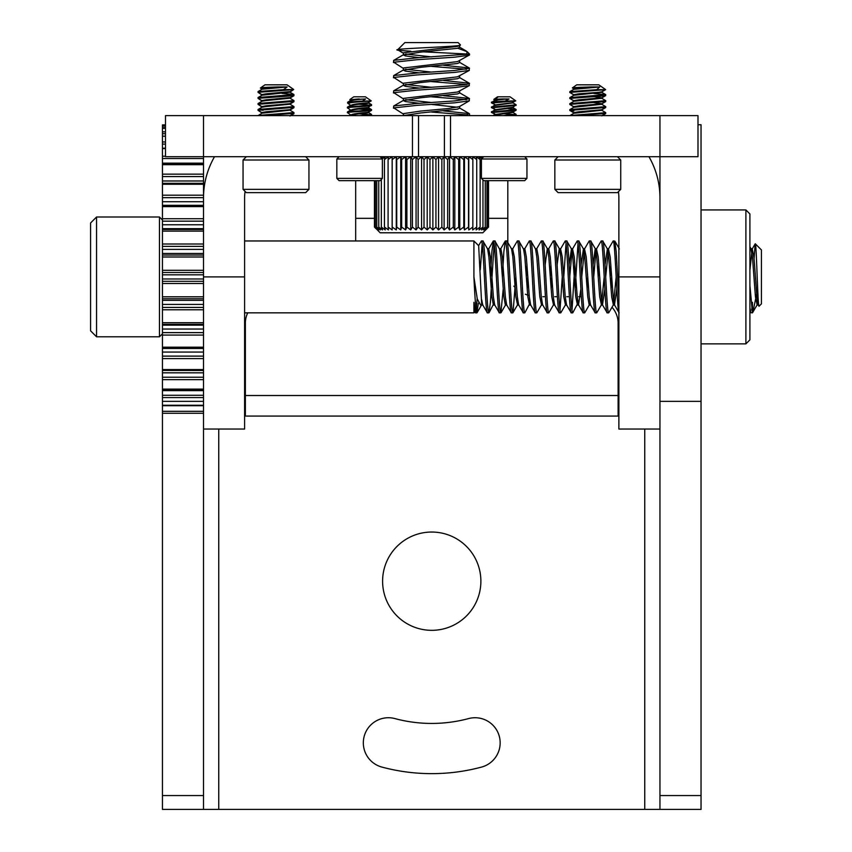 <?xml version="1.0" encoding="UTF-8"?>
<svg xmlns="http://www.w3.org/2000/svg" width="852" height="852" viewBox="0 0 852 852"><rect width="100%" height="100%" fill="white"/><g stroke="black" fill="none" stroke-linecap="round" stroke-linejoin="round"><path stroke-width="1.28" d="M431.74 773.648A192.456 192.456 0 0 0 481.55 767.088A25.102 25.102 0 0 0 499.304 736.341A25.102 25.102 0 0 0 468.557 718.587A142.252 142.252 0 0 1 394.923 718.587A25.102 25.102 0 0 0 364.177 736.341A25.102 25.102 0 0 0 381.93 767.088A192.456 192.456 0 0 0 431.74 773.648M431.74 532.042A49.139 49.139 0 0 0 382.601 581.181A49.139 49.139 0 0 0 431.74 630.331A49.139 49.139 0 0 0 480.879 581.181A49.139 49.139 0 0 0 431.74 532.042M203.521 405.701L162.444 405.701L162.444 411.314L203.521 411.314L203.521 397.575L162.444 397.575L162.444 395.264L203.521 395.264M203.521 390.653L162.444 390.653L162.444 377.212L203.521 377.212M203.521 372.825L162.444 372.825L162.444 356.125L203.521 356.125M203.521 352.068L162.444 352.068L162.444 332.631L203.521 332.631M203.521 324.335L162.444 324.335L162.444 307.434L203.521 307.434M203.521 298.743L162.444 298.743L162.444 281.32L203.521 281.32M203.521 272.48L162.444 272.48L162.444 255.057L203.521 255.057M203.521 246.366L162.444 246.366L162.444 229.465L203.521 229.465M203.521 221.169L162.444 221.169L162.444 201.732L203.521 201.732M162.444 195.193L203.521 195.193L203.521 197.675L162.444 197.675L162.444 183.308L203.521 183.35L203.521 184.245L162.444 184.245M162.444 174.149L203.521 174.149L203.521 176.588L162.444 176.588L162.444 163.147L203.521 163.147L203.521 158.536L162.444 158.536L162.444 163.147M203.521 163.147L203.521 164.702L162.444 164.702M162.444 158.536L162.444 148.504M203.521 115.627L412.464 115.627L412.464 156.704L165.49 156.704L165.49 115.627L203.521 115.627L203.521 158.536M165.49 133.679L162.444 133.679L162.444 128.301L165.49 128.354M165.49 144.095L162.444 144.095L162.444 136.139L165.49 136.32M203.521 174.149L203.521 164.702M203.521 195.193L203.521 184.245M162.444 296.805L203.521 296.805L203.521 283.492L162.444 283.492M162.444 322.695L203.521 322.695L203.521 309.787L162.444 309.787M162.444 347.19L203.521 347.19L203.521 335.081L162.444 335.081M162.444 369.555L203.521 369.555L203.521 358.607L162.444 358.607M162.444 389.098L203.521 389.098L203.521 379.651L162.444 379.651M162.444 405.701L162.444 397.575M162.444 413.273L162.444 809.4L203.521 809.4L203.521 413.273L162.444 413.273L162.444 411.314M165.49 127.619L162.444 127.619L162.444 124.893L165.49 124.903M618.871 352.973L618.115 352.973M245.365 352.973L244.599 352.973M203.521 809.4L659.949 809.4L659.949 115.627L697.99 115.627L697.99 156.704L412.464 156.704M162.444 390.653L162.444 395.264M203.521 389.588L162.444 389.588L203.521 389.726M162.444 372.825L162.444 377.212M203.521 370.45L162.444 370.45L203.521 370.492M162.444 352.068L162.444 356.125M203.521 329.042L162.444 329.042L162.444 332.631M162.444 329.042L162.444 325.144L203.521 325.144M162.444 324.335L162.444 325.144M203.521 304.43L162.444 304.43L162.444 307.434M162.444 304.43L162.444 300.341L203.521 300.341M162.444 298.743L162.444 300.341M203.521 278.977L162.444 278.977L162.444 281.32M162.444 278.977L162.444 274.823L203.521 274.823M162.444 272.48L162.444 274.823M203.521 253.459L162.444 253.459L162.444 255.057M162.444 253.459L162.444 249.37L203.521 249.37M162.444 246.366L162.444 249.37M203.521 228.655L162.444 228.655L162.444 229.465M162.444 228.655L162.444 224.758L203.521 224.758M162.444 221.169L162.444 224.758M162.444 197.675L162.444 201.732M203.521 180.975L203.521 183.308L162.444 183.308L162.444 180.975L203.521 180.975L203.521 176.588M162.444 176.588L162.444 180.975M162.444 164.074L203.521 164.212L162.444 164.074M162.444 144.095L162.444 148.184L165.49 148.184M162.444 133.679L162.444 136.139L165.49 136.139M162.444 127.619L162.444 128.301L165.49 128.301M214.534 156.704A82.154 82.154 0 0 0 203.521 197.781L203.521 197.675M203.521 197.781L203.521 413.273M697.99 124.754L701.036 124.754L701.036 809.4L659.949 809.4M203.521 348.479L162.444 348.479M162.444 205.321L203.521 205.321M745.894 343.867L749.909 339.852L749.909 213.948L745.894 209.933L745.894 343.867L701.036 343.867M745.894 209.933L701.036 209.933M203.521 429.046L244.599 429.046L244.599 197.781A41.077 41.077 0 0 1 245.099 191.402M412.464 115.627L659.949 115.627M648.947 156.704A82.154 82.154 0 0 1 659.949 197.781L659.949 276.9L618.871 276.9L618.871 197.781A41.077 41.077 0 0 0 618.414 191.668M659.949 276.9L659.949 429.046L618.871 429.046L618.871 276.9M355.667 180.667L355.667 218.325L374.443 218.325M488.515 218.325L507.813 218.325L507.813 180.667M507.813 218.325L507.813 242.458M355.667 240.956L355.667 218.325M612.024 307.231A30.427 26.348 0 0 1 618.115 323.046L618.115 416.064L245.365 416.064L245.365 323.046A30.427 26.348 0 0 1 247.74 312.844M542.809 296.698L544.311 296.698M554.79 296.698L557.4 296.698M566.772 296.698L568.273 296.698M578.753 296.698L581.362 296.698M529.209 295.516A30.427 26.348 180 0 1 525.365 294.228M515.279 287.635A30.427 26.348 180 0 1 513.862 286.123M618.115 395.52L245.365 395.52M444.414 115.627L444.414 156.704M418.545 115.627L418.545 156.704M487.024 228.581L482.828 232.777L380.13 232.777L374.603 227.069L377.745 229.923L375.381 227.069L378.767 229.923L376.765 227.069L380.375 229.923L378.757 227.069L382.548 229.923L381.334 227.069L385.253 229.923L384.444 227.069L388.469 229.923L388.086 227.069L392.144 229.923L392.186 227.069L396.265 229.923L396.734 227.069L400.76 229.923L401.654 227.069L405.595 229.923L406.894 227.069L410.717 229.923L412.411 227.069L416.064 229.923L418.14 227.069L421.58 229.923L424.008 227.069L427.203 229.923L429.962 227.069L432.88 229.923L435.936 227.069L438.535 229.923L441.858 227.069L444.116 229.923L447.662 227.069L449.547 229.923L453.296 227.069L454.798 229.923L458.685 227.069L459.782 229.923L463.776 227.069L464.457 229.923L468.515 227.069L468.77 229.923L472.849 227.069L472.679 229.923L476.726 227.069L476.14 229.923L480.113 227.069L479.101 229.923L482.967 227.069L481.55 229.923L485.257 227.069L483.446 229.923L486.95 227.069L484.767 229.923L488.047 227.069L485.512 229.923L488.515 227.069L485.661 229.923M374.443 180.667L374.443 227.069L375.934 228.581M403.646 53.399L397.682 49.778L404.86 42.6L458.11 42.6L460.463 44.954L457.481 46.402L403.56 52.739L403.326 54.943L405.477 55.912L419.333 57.659M459.633 45.614L459.633 47.339L457.481 48.308L420.696 52.11L403.326 54.943M423.646 51.855L466.619 54.006L467.215 51.716L469.516 54.006L469.516 54.943L457.481 61.621L403.56 67.958L403.326 70.152L405.477 71.131L419.333 72.878M459.633 60.822L459.633 62.547L457.481 63.517L420.696 67.319L403.326 70.152M443.626 65.274L469.196 67.958L469.282 70.418L457.481 76.829L403.56 83.176L403.326 85.37L405.477 86.34L419.333 88.086M459.633 76.041L459.633 77.766L457.481 78.735L420.696 82.537L403.326 85.37M443.626 80.482L469.196 83.176L469.282 85.637L457.481 92.048L403.56 98.385L403.326 100.579L405.477 101.558L419.333 103.305M459.633 91.249L459.633 92.974L457.481 93.944L420.696 97.756L403.326 100.589M443.626 95.701L469.324 98.449L469.282 100.845L459.313 106.649L448.61 108.523L420.696 111.069L403.56 113.604L403.326 115.627M459.633 106.468L459.633 108.193L457.481 109.162L420.696 112.965L403.401 115.627M405.52 54.017L431.485 56.882M405.52 69.236L431.485 72.09M405.52 84.454L431.485 87.309M405.52 99.663L431.485 102.517M431.485 104.423L457.439 107.267M460.378 45.177L458.823 45.571C445.468 47.307 382.91 48.894 399.684 50.396L410.834 51.237M397.746 49.97L399.684 50.396M469.282 55.21L454.627 57.18L416.905 59.715L393.762 62.249L403.646 68.618M469.516 54.006L416.905 57.819L393.762 60.354L393.443 62.547M443.626 110.909L469.196 113.604L466.619 114.871L460.623 115.627M469.282 100.845L454.627 102.826L416.905 105.36L393.762 107.895L403.646 114.253M469.516 98.683L454.627 100.919L416.905 103.454L393.762 105.989L393.443 108.193M469.282 85.637L454.627 87.607L416.905 90.142L393.762 92.676L403.646 99.045M469.516 83.464L466.619 84.444L454.627 85.711L416.905 88.246L393.762 90.781L393.443 92.974M469.282 70.418L454.627 72.399L416.905 74.933L393.762 77.468L403.646 83.826M469.516 68.256L454.627 70.492L416.905 73.027L393.762 75.562L393.443 77.766M431.485 112.027L466.555 114.882M431.485 96.819L466.555 99.663M431.485 81.6L466.555 84.454M431.485 66.381L466.555 69.236M481.753 158.653L479.101 156.704L480.113 159.558L476.14 156.704L476.726 159.558L472.679 156.704L472.849 159.558L468.77 156.704L468.515 159.558L464.457 156.704L463.776 159.558L459.782 156.704L458.685 159.558L454.798 156.704L453.296 159.558L449.547 156.704L447.662 159.558L444.116 156.704L441.858 159.558L438.535 156.704L435.936 159.558L432.88 156.704L429.962 159.558L427.203 156.704L424.008 159.558L421.58 156.704L418.14 159.558L416.064 156.704L412.411 159.558L410.717 156.704L406.894 159.558L405.595 156.704L401.654 159.558L400.76 156.704L396.734 159.558L396.265 156.704L392.186 159.558L392.144 156.704L388.086 159.558L388.469 156.704L384.444 159.558L385.253 156.704L382.25 158.877M381.803 158.429L382.548 156.704L381.132 157.758M482.775 157.631L481.55 156.704L482.264 158.142M467.215 51.716L457.79 48.234M410.717 229.923L410.717 156.704M406.894 227.069L406.894 159.558M412.411 159.558L412.411 227.069M416.064 229.923L416.064 156.704M418.14 227.069L418.14 159.558M405.595 229.923L405.595 156.704M401.654 227.069L401.654 159.558M400.76 229.923L400.76 156.704M396.734 227.069L396.734 159.558M396.265 229.923L396.265 156.704M392.186 227.069L392.186 159.558M392.144 229.923L392.144 156.704M388.086 227.069L388.086 159.558M384.444 227.069L384.444 159.558M381.334 227.069L381.334 179.421M378.757 227.069L378.757 180.667M376.765 227.069L376.765 180.667M375.381 227.069L375.381 180.667M374.603 227.069L374.603 180.667M488.515 227.069L488.515 180.667M488.047 227.069L488.047 180.667M486.95 227.069L486.95 180.667M485.257 227.069L485.257 180.667M482.967 227.069L482.967 179.932M480.113 227.069L480.113 159.558M476.726 227.069L476.726 159.558M472.849 227.069L472.849 159.558M468.77 229.923L468.77 156.704M468.515 227.069L468.515 159.558M464.457 229.923L464.457 156.704M463.776 227.069L463.776 159.558M459.782 229.923L459.782 156.704M458.685 227.069L458.685 159.558M454.798 229.923L454.798 156.704M453.296 227.069L453.296 159.558M449.547 229.923L449.547 156.704M447.662 227.069L447.662 159.558M444.116 229.923L444.116 156.704M441.858 227.069L441.858 159.558M438.535 229.923L438.535 156.704M435.936 227.069L435.936 159.558M432.88 229.923L432.88 156.704M429.962 227.069L429.962 159.558M427.203 229.923L427.203 156.704M424.008 227.069L424.008 159.558M421.58 229.923L421.58 156.704M761.432 249.945L761.432 303.855L759.089 306.198C757.747 308.839 756.491 242.469 755.298 243.81L761.432 249.945M754.084 258.55L755.181 243.853L752.231 248.933L753.945 256.985L756.938 296.815L758.227 304.867L759.089 306.198M244.599 240.956L473.914 240.956L478.664 245.706L481.7 304.707M473.914 240.956L473.914 276.9L477.28 298.977L481.007 305.751L481.7 304.963M749.909 307.668L750.782 312.695L752.444 312.844L749.909 285.516M244.599 312.844L473.914 312.844L473.914 302.311L475.416 312.844L476.918 312.844C475.917 310.703 474.915 298.732 473.914 276.9M473.914 302.311L475.416 312.844M478.547 245.749L481.401 240.956C483.403 238.741 485.395 315.059 487.397 312.844L488.899 312.844C486.897 315.059 484.905 238.741 482.903 240.956L487.61 248.933L488.899 256.985L491.892 296.815L493.383 305.059L494.884 305.059M481.7 299.691L482.69 304.867L487.397 312.844M481.401 240.956L482.903 240.956M490.39 276.9L491.892 251.489L493.383 240.956C495.385 238.741 497.376 315.059 499.378 312.844L500.869 312.844C498.878 315.059 496.876 238.741 494.884 240.956L499.378 248.741L500.869 248.741L500.124 250.882M493.223 241.105L488.686 248.933L490.39 256.985L493.383 296.815L494.671 304.867L499.378 312.844M493.383 240.956L494.884 240.956M502.371 276.9L503.873 251.489L505.364 240.956C507.366 238.741 509.358 315.059 511.36 312.844L512.851 312.844C510.859 315.059 508.857 238.741 506.865 240.956L511.573 248.933L512.851 256.985L515.843 296.815L517.558 304.867L512.851 312.844M500.869 248.741L502.371 256.985L505.364 296.815L506.652 304.867L511.36 312.844M505.364 240.956L506.865 240.956M523.33 312.844L518.634 304.867L517.345 296.815L514.352 256.985L512.638 248.933L517.345 240.956C519.337 238.741 521.339 315.059 523.33 312.844L524.832 312.844C522.84 315.059 520.838 238.741 518.847 240.956L523.33 248.741L524.832 248.741L524.087 250.882M517.345 240.956L518.847 240.956M524.619 248.933L529.326 240.956C531.318 238.741 533.32 315.059 535.312 312.844L536.813 312.844C534.822 315.059 532.819 238.741 530.828 240.956L535.525 248.933L536.813 256.985L539.806 296.815L541.521 304.867L536.813 312.844M524.832 248.741L526.334 256.985L529.326 296.815L530.615 304.867L535.312 312.844M529.326 240.956L530.828 240.956M536.6 248.933L541.308 240.956C543.299 238.741 545.301 315.059 547.293 312.844L548.794 312.844C546.792 315.059 544.801 238.741 542.799 240.956L547.506 248.933L548.794 256.985L551.787 296.815L553.502 304.867L548.794 312.844M541.308 305.059L542.799 305.059L547.293 312.844M541.308 240.956L542.799 240.956M548.582 248.933L553.289 240.956C555.28 238.741 557.283 315.059 559.274 312.844L560.776 312.844C558.774 315.059 556.782 238.741 554.78 240.956L559.487 248.933L560.776 256.985L563.768 296.815L565.472 304.867L560.776 312.844M545.152 264.834L547.293 248.741L548.794 248.741L550.286 256.985L553.289 296.815L554.567 304.867L559.274 312.844M553.289 240.956L554.78 240.956M571.255 312.844L566.548 304.867L565.259 296.815L562.267 256.985L560.563 248.933L565.259 240.956C567.262 238.741 569.253 315.059 571.255 312.844L572.757 312.844C570.755 315.059 568.763 238.741 566.761 240.956L571.468 248.933L569.104 264.834M565.259 240.956L566.761 240.956M580.894 288.966L578.529 304.867L577.241 296.815L574.248 256.985L572.544 248.933L577.241 240.956C579.243 238.741 581.234 315.059 583.237 312.844L584.728 312.844C582.736 315.059 580.734 238.741 578.742 240.956L583.45 248.933L581.085 264.834M578.529 304.867L583.237 312.844M577.241 240.956L578.742 240.956M595.218 312.844L590.511 304.867L589.222 296.815L586.229 256.985L584.515 248.933L589.222 240.956C591.224 238.741 593.216 315.059 595.218 312.844L596.709 312.844C594.717 315.059 592.715 238.741 590.724 240.956L595.431 248.933L596.709 256.985L599.702 296.815L601.416 304.867L596.709 312.844M589.222 240.956L590.724 240.956M604.845 288.966L602.492 304.867L601.203 296.815L598.211 256.985L596.496 248.933L601.203 240.956C603.195 238.741 605.197 315.059 607.188 312.844L608.69 312.844C606.699 315.059 604.696 238.741 602.705 240.956L607.401 248.933L605.048 264.834M602.492 304.867L607.188 312.844M601.203 240.956L602.705 240.956M616.827 288.966L614.473 304.867L613.184 296.815L610.192 256.985L608.477 248.933L613.184 240.956C615.176 238.741 617.178 315.059 619.17 312.844M618.871 297.912L616.177 251.489L614.846 241.105L613.184 240.956M476.161 310.107L477.173 298.456M482.157 243.693L480.283 269.85M478.345 303.174L476.918 312.844M494.139 243.693L490.39 302.311L488.899 312.844M503.223 288.966L500.869 312.844M515.843 276.9L513.021 312.695M526.334 276.9L526.983 264.834M527.825 276.9L527.175 288.966M530.072 302.918L524.832 312.844M550.286 276.9L550.935 264.834M551.787 276.9L551.137 288.966M560.02 310.107L562.267 276.9M566.016 243.693L563.768 276.9M572.001 310.107L574.898 264.834M577.997 243.693L575.1 288.966M577.997 302.918L572.757 312.844M587.731 276.9L587.081 288.966M590.724 305.059L589.222 305.059L584.728 312.844M598.211 276.9L598.86 264.834M610.192 276.9L610.841 264.834M611.683 276.9L611.033 288.966M616.177 276.9L613.397 304.867L608.69 312.844M162.444 219.997L159.452 217.004L159.452 336.796L162.444 333.803M96.553 336.796L90.568 330.81L90.568 222.99L96.553 217.004L96.553 336.796L159.452 336.796M96.553 217.004L159.452 217.004M751.698 310.107L752.444 302.311L752.444 312.844L757.151 304.867L755.447 296.815L752.444 256.985L750.953 248.741L752.444 248.741M752.231 248.933L749.909 270.148M608.477 248.933L605.697 276.9M595.963 250.882L593.716 276.9M584.515 248.933L581.735 276.9M572.001 250.882L569.754 276.9M560.563 248.933L560.02 250.882M542.586 304.867L541.308 296.815L538.315 256.985L536.813 248.741L535.312 248.741M512.638 248.933L512.105 250.882M488.686 248.933L488.143 250.882M758.195 299.212L757.151 304.867M613.397 304.867L611.683 296.815L608.69 256.985L607.401 248.933M604.196 276.9L601.416 304.867M596.709 248.741L595.218 248.741L593.067 264.834M589.222 305.059L587.731 296.815L584.728 256.985L583.45 248.933M577.454 304.867L575.75 296.815L572.757 256.985L571.468 248.933M566.016 302.918L565.472 304.867M560.776 248.741L559.274 248.741L557.123 264.834M554.034 302.918L553.502 304.867M542.053 302.918L541.521 304.867M529.539 304.867L527.825 296.815L524.832 256.985L523.543 248.933M518.091 302.918L517.558 304.867M506.109 302.918L505.364 305.059L503.873 296.815L500.869 256.985L499.591 248.933M494.139 302.918L489.059 312.695M757.694 289.094L752.848 312.301M382.367 178.387L380.088 180.667L339.117 180.667L336.838 178.387L382.367 178.387L382.367 158.983L336.838 158.983L339.117 156.704M354.219 96.808L365.423 96.808L371.248 100.887L367.787 102.794C357.947 103.593 352.494 104.391 351.407 105.19M350.736 100.642L349.831 99.578L353.772 96.808M350.353 99.737L365.625 98.939L362.377 101.122L371.238 100.941M359.267 98.939C352.44 99.418 349.821 99.908 351.407 100.398M365.625 98.939C355.721 99.62 350.981 100.312 351.407 101.005M350.736 105.435L347.616 103.092L350.736 100.696M368.469 107.288L371.578 104.892L368.394 102.996L367.787 103.401C357.947 104.2 352.494 104.998 351.407 105.797M350.736 110.227L347.616 107.884L350.736 105.488M368.373 107.395L367.787 107.586C357.947 108.385 352.494 109.184 351.407 109.983M363.421 108.736L371.515 109.61L368.394 107.789L367.787 108.193C357.947 108.992 352.494 109.791 351.407 110.59M350.736 115.02L347.616 112.677L350.736 110.281M368.469 112.081L367.787 112.379C357.947 113.178 352.494 113.976 351.407 114.775M370.695 115.627L371.515 114.402L368.394 112.581L367.787 112.986C357.947 113.785 352.494 114.583 351.407 115.382M349.693 115.627L350.736 115.073M371.504 115.158L368.66 115.627M371.578 114.477L360.385 115.627M371.515 109.61L370.663 110.59C365.433 111.388 341.929 112.176 348.532 112.986M371.578 109.684L370.663 109.983C365.433 110.781 341.929 111.58 348.532 112.379M371.504 105.573L370.663 105.797C365.433 106.596 341.929 107.384 348.532 108.193M371.578 104.892L370.663 105.19C365.433 105.999 341.929 106.788 348.532 107.586M359.597 113.88L370.652 114.786M359.597 109.088L370.652 109.993M359.597 104.295L370.652 105.201M369.875 101.122C356.328 101.867 349.213 102.634 348.532 103.401M362.377 101.122C351.216 101.686 346.594 102.24 348.532 102.794M262.022 89.045L260.371 88.044L262.011 88.704M293.461 89.684L289.978 92.048M258.294 92.527L262.022 95.041M258.294 110.504L262.022 113.007M258.294 104.508L262.022 107.022M258.294 98.523L262.022 101.026M293.972 113.646L292.854 113.987M293.972 107.661L292.854 108.002M293.972 101.665L292.854 102.006M293.972 95.68L292.854 96.02M264.599 88.257C257.379 87.852 261.756 87.426 277.752 86.957L287.145 86.957L283.428 89.684L293.706 89.492L292.598 90.067M526.951 178.387L524.672 180.667L483.702 180.667L481.423 178.387L526.951 178.387L526.951 158.983L481.423 158.983L483.702 156.704M494.682 99.663L493.798 99.418L497.536 96.808L510.007 96.808L515.748 100.824L511.732 102.794L495.406 104.871L492.211 102.996L495.321 100.579M495.321 100.536L494.501 99.514L498.367 96.808M495.662 99.737C493.127 99.482 495.385 99.215 502.446 98.939L509.102 98.939L505.087 101.122L515.737 100.866M502.446 98.939C495.928 99.418 493.99 99.908 496.641 100.398M509.102 98.939C498.665 99.62 494.511 100.312 496.641 101.005M513.053 107.171L516.163 104.775L512.957 102.868L495.321 105.371M512.968 107.267L495.406 109.663L492.211 107.171L495.417 105.265M508.016 108.619L516.099 109.493L512.957 107.661L495.321 110.164M513.053 111.963L495.406 114.456L492.211 111.963L495.417 110.057M515.077 115.627L516.163 114.36L512.957 112.453L495.321 114.956M516.099 115.031L511.892 115.627M516.163 114.36L503.063 115.627M516.099 109.493L516.099 110.238L514.384 110.59L492.211 112.56M516.163 109.567L492.275 111.889M493.148 112.262L493.99 112.379M516.099 105.446L492.211 107.767M516.163 104.775L492.275 107.096M504.192 113.753L515.226 114.658M513.351 101.122L492.211 102.975M505.087 101.122C494.032 101.686 490.337 102.24 493.99 102.794M348.404 111.591L347.616 111.868M348.404 106.798L347.616 107.075M368.362 112.357L371.461 114.37M368.362 107.565L371.461 109.578M370.801 104.402L371.461 104.785M348.404 102.006L347.616 102.283M493.798 99.418L494.895 99.237M495.321 100.078L494.49 100.419M494.682 104.445L491.38 102.815L494.597 100.302M495.321 104.871L494.49 105.211M494.682 109.237L491.38 107.608L494.597 105.094M495.321 109.652L494.49 110.004M494.682 114.03L491.38 112.4L494.597 109.887M495.321 114.445L494.49 114.796M492.211 112.102L491.38 112.4M493.18 111.356L491.455 111.708M492.211 107.309L491.38 107.608M493.18 106.575L491.455 106.915M492.211 102.517L491.38 102.815M493.18 101.782L491.455 102.123M573.79 88.896L572.352 87.905M605.389 89.684L569.818 92.421L573.79 94.774M569.85 92.485L573.79 94.881M569.85 110.451L573.79 112.858M569.85 104.466L573.79 106.862M569.85 98.47L573.79 100.877M605.761 112.752L605.261 113.721M605.761 106.766L605.261 107.725M605.761 100.781L605.261 101.739M605.761 94.785L605.261 95.754M620.735 189.357L617.434 192.648L558.135 192.648L554.844 189.357L620.735 189.357L620.735 160.006L554.844 160.006L558.135 156.704M573.79 88.778L572.363 87.905L576.751 84.827L598.828 84.827L605.559 89.545L601.693 91.814L598.732 92.314L578.934 93.816L573.705 94.668L573.705 95.36L573.705 94.785M575.398 88.257C569.562 87.852 574.706 87.426 590.83 86.957L599.691 86.957L596.709 89.684L605.048 89.684M590.83 86.957L578.934 87.82L573.705 88.683L573.705 89.375L573.705 88.8M599.691 86.957L573.811 89.322L569.892 91.59L569.818 92.421M593.801 93.496L605.676 94.583L601.768 92.314L573.811 95.307L569.818 97.671L569.881 98.491L573.79 100.76M593.737 96.585L601.693 97.81L578.934 99.801L573.705 100.664L573.705 101.356L573.705 100.781M593.737 102.57L601.778 103.752L605.687 101.484L605.761 100.664L601.768 98.299L573.811 101.292L569.818 103.656L569.881 104.487L573.79 106.745M601.778 103.752L578.934 105.797L573.705 106.649L573.705 107.341L573.705 106.766M601.863 109.642L605.687 107.48L605.761 106.649L601.768 104.295L573.811 107.288L569.818 109.642L570.041 110.536L573.811 111.037M601.778 109.748L578.934 111.782L573.705 112.645L573.705 113.337L573.705 112.752M601.778 115.734L605.687 113.465L605.761 112.645L601.768 110.281L573.811 113.273L569.818 115.627M596.709 89.684L569.892 91.59M605.687 113.465L574.972 115.627M605.761 112.645L569.892 115.552M605.687 107.48L569.818 110.398M605.761 106.649L569.892 109.557M605.687 101.484L569.818 104.402M605.761 100.664L569.892 103.571M605.676 94.583L605.538 95.562L601.757 96.063L569.818 98.417M605.761 94.668L569.892 97.575M308.946 189.357L305.655 192.648L246.356 192.648L243.054 189.357L308.946 189.357L308.946 160.006L243.054 160.006L246.356 156.704M260.648 87.852L264.961 84.827L287.039 84.827L293.706 89.492M277.752 86.957L266.165 87.82L261.926 88.597L261.926 89.279M287.145 86.957L262.022 89.226L258.028 91.59L258.103 92.421L262.011 94.689M290.085 91.59L266.165 93.816L261.926 94.583L261.926 95.275M282.065 93.411L293.887 94.487L289.978 92.218L262.022 95.211L258.028 97.575L258.103 98.406L262.011 100.674M290.085 97.575L266.165 99.801L261.926 100.568L261.926 101.26M290.085 103.571L293.897 101.409L293.972 100.568L289.978 98.204L266.165 100.557L262.022 101.207L258.028 103.571L258.103 104.402L262.011 106.67M289.989 103.678L266.165 105.797L261.926 106.564L261.926 107.256M290.085 109.557L293.897 107.395L293.972 106.564L289.978 104.2L266.165 106.543L262.022 107.192L258.028 109.557L258.103 110.387L262.011 112.656M289.989 109.663L266.165 111.782L261.926 112.549L261.926 113.241M289.989 115.659L293.897 113.391L293.972 112.549L289.978 110.185L262.022 113.188L258.028 115.627M292.715 89.684L258.028 92.335M283.428 89.684L258.113 91.494M293.897 113.391L262.065 115.627M293.972 112.549L258.113 115.457M293.897 107.395L258.028 110.302M293.972 106.564L258.113 109.461M259.413 109.919L263.14 110.281M293.897 101.409L258.028 104.317M293.972 100.568L258.113 103.475M293.887 94.487L293.897 95.413L288.86 96.063L258.028 98.331M293.972 94.583L258.113 97.49M162.444 270.308L203.521 270.308M162.444 244.013L203.521 244.013M162.444 218.719L203.521 218.719M162.444 156.225L165.49 156.225M162.444 131.815L165.49 131.815M162.444 141.965L165.49 141.965M165.49 148.557L162.444 148.557M203.521 206.61L162.444 206.61M203.521 231.105L162.444 231.105M203.521 256.995L162.444 256.995M162.444 401.356L203.521 401.356M162.444 795.555L203.521 795.555M162.444 126.064L165.49 126.064M644.74 429.046L644.74 809.4M218.74 809.4L218.74 429.046M162.444 405.264L203.521 405.264M701.036 401.356L659.949 401.356M701.036 795.555L659.949 795.555M203.521 276.9L244.599 276.9M450.495 115.627L450.495 156.704M162.444 124.893L165.49 124.893M469.516 115.627L469.516 113.891M469.324 68.022L459.377 62.239M393.635 75.626L403.582 69.853M469.324 83.24L459.377 77.457M393.635 90.844L403.582 85.062M469.324 98.449L459.377 92.676M393.635 106.053L403.582 100.28M469.324 113.667L459.377 107.884M403.582 54.634L393.635 60.417M459.377 47.03L466.427 51.131M750.782 312.695L749.909 311.182M619.01 312.695L614.473 304.867M505.204 241.105L500.656 248.933M758.44 305.059L756.938 305.059M614.686 305.059L613.184 305.059M608.69 248.741L607.188 248.741M602.705 305.059L601.203 305.059M584.728 248.741L583.237 248.741M578.742 305.059L577.241 305.059M572.757 248.741L571.255 248.741M566.761 305.059L565.259 305.059M554.78 305.059L553.289 305.059M530.828 305.059L529.326 305.059M518.847 305.059L517.345 305.059M512.851 248.741L511.36 248.741M506.865 305.059L505.364 305.059M488.899 248.741L487.397 248.741M482.903 305.059L481.7 305.059M751.166 248.933L749.909 246.771M619.383 248.933L614.846 241.105M505.577 304.867L501.04 312.695M481.508 305.069L477.077 312.695M474.82 311.938L473.914 312.844M336.838 178.387L336.838 158.983M368.469 102.549L368.469 103.092M368.469 107.341L368.469 107.884M368.469 112.134L368.469 112.677M368.373 112.187L371.504 110.366M380.088 156.704L382.367 158.983M289.978 98.033L293.897 95.765M289.978 104.029L293.897 101.75M289.978 110.014L293.897 107.746M289.978 116L293.897 113.731M481.423 178.387L481.423 158.983M495.321 104.775L495.321 105.318M495.321 109.567L495.321 110.11M495.321 114.36L495.321 114.903M513.053 102.432L513.053 102.975M513.053 107.224L513.053 107.767M513.053 112.017L513.053 112.56M512.968 112.059L516.099 110.238M494.085 115.627L495.417 114.85M524.672 156.704L526.951 158.983M347.691 102.197L350.832 100.376M371.504 104.594L368.362 102.772M347.691 106.99L350.832 105.169M347.691 111.782L350.832 109.961M349.331 115.627L350.736 114.807M494.49 99.822L494.49 100.355M494.49 104.615L494.49 105.147M494.49 109.407L494.49 109.94M494.49 114.2L494.49 114.732M492.957 115.627L494.597 114.679M601.863 91.835L601.863 92.367M601.863 97.831L601.863 98.363M601.863 103.816L601.863 104.349M569.818 92.538L569.818 91.792M569.818 110.515L569.818 109.759M569.818 104.519L569.818 103.774M569.818 98.534L569.818 97.778M601.778 91.888L605.644 89.652M601.778 97.884L605.687 95.616M601.778 103.869L605.687 101.601M601.778 109.855L605.687 107.586M601.778 115.851L605.687 113.582M554.844 189.357L554.844 160.006M601.863 91.728L601.863 92.421M601.863 97.714L601.863 98.417M601.863 103.71L601.863 104.402M601.863 109.695L601.863 110.398M601.778 97.767L605.687 95.499M573.79 112.741L569.881 110.472M617.434 156.704L620.735 160.006M243.054 189.357L243.054 160.006M290.085 91.643L290.085 92.335M290.085 97.629L290.085 98.331M290.085 103.624L290.085 104.317M290.085 109.61L290.085 110.302M289.989 91.696L293.695 89.545M289.989 97.682L293.897 95.413M305.655 156.704L308.946 160.006"/></g></svg>
